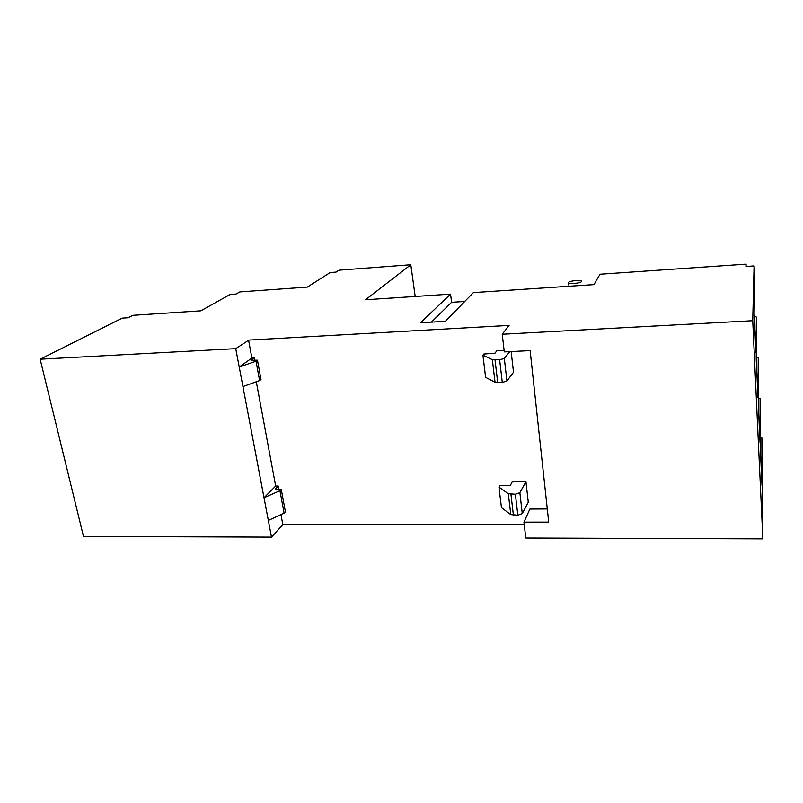 <?xml version="1.0" encoding="UTF-8"?>
<svg xmlns="http://www.w3.org/2000/svg" width="803" height="803" viewBox="0 0 803 803"><rect width="100%" height="100%" fill="white"/><g stroke="black" fill="none" stroke-linecap="round" stroke-linejoin="round"><path stroke-width="1.2" d="M235.741 348.643L248.589 340.251L251.891 358.068L239.224 367.011L235.741 348.643L40.15 359.212L122.217 318.139L128.139 317.747L132.937 315.328L200.8 310.831L230.12 294.48L236.012 294.059L239.836 291.911L307.318 287.093L330.194 272.538L336.045 272.097L339.037 270.169L410.805 264.749L365.495 299.76L450.553 294.119L420.481 322.776L445.334 321.32L473.389 292.603L593.969 284.603L600.012 274.235L746.057 264.147L745.937 266.476L754.097 265.923L752.742 320.718L762.85 538.853L525.784 538.01L523.957 522.141L548.72 522.121L530.141 350.63L504.284 351.895L502.246 334.249L752.742 320.718M746.168 266.466L746.057 264.147M502.246 334.249L509.062 325.406L248.559 340.101M760.321 437.123L761.876 437.876L762.499 451.567L762.85 538.853M524.239 524.58L282.827 524.63L271.494 537.107L268.332 520.434L284.091 513.147L285.386 511.752L281.251 489.318L275.349 489.157L278.199 486.016L275.67 486.046L256.298 381.776M40.15 359.212L83.492 536.444L271.494 537.107M415.191 296.468L410.805 264.749M450.553 294.119L451.607 302.309L464.726 301.466M581.513 281.562L581.382 281.03C580.398 279.725 569.468 280.859 568.554 282.435L568.665 282.987C569.618 284.302 580.689 283.148 581.513 281.562M451.607 302.309L431.432 322.133M275.67 486.046L264.026 497.74L268.332 520.434M284.091 513.147L279.936 490.663L264.026 497.74L242.938 386.594L259.6 380.582L256.016 361.209L257.452 360.176L251.379 360.326L254.501 357.937L251.891 358.068M256.016 361.209L239.224 367.011L242.938 386.594M278.812 489.348L278.199 486.016M280.97 514.593L282.827 524.63M523.957 522.141L529.88 509.042L547.295 508.961M254.501 357.937L254.942 360.306M511.16 351.563L513.508 372.241L506.934 381.034L502.287 382.409L499.637 359.774L504.324 358.449L509.785 351.624M504.123 350.449L496.766 350.811L494.999 353.179L483.807 354.053L482.924 355.197L492.349 359.684L499.637 359.774M525.945 481.7L512.184 481.87L510.567 484.992L509.243 485.454L499.757 485.564L498.954 487.07L508.309 493.704L515.375 494.226L519.862 492.681L525.945 481.7L528.284 502.246L522.281 513.629L519.862 492.681M756.235 357.094L758.263 358.048L758.002 397.866L756.215 359.021L756.416 317.105L755.934 352.828L754.107 312.999L754.78 280.97L754.097 265.923M761.876 437.876L762.007 485.343L760.311 448.395L760.11 398.73L760.05 442.503L758.303 404.632L758.263 358.048M754.248 316.091L756.416 317.105M758.343 397.897L760.11 398.73M279.936 490.663L281.251 489.318M259.6 380.582L261.015 379.508L257.452 360.176M482.924 355.197L485.614 377.37L495.039 382.238L502.287 382.409M498.954 487.07L501.453 507.657L510.798 514.613L517.835 515.205L522.281 513.629M504.324 358.449L506.934 381.034M495.039 359.995L497.719 382.589M495.039 382.238L492.349 359.684M510.798 514.613L508.309 493.704M513.418 515.225L510.929 494.267M517.835 515.205L515.375 494.226M568.976 286.269L568.665 282.987"/></g></svg>
